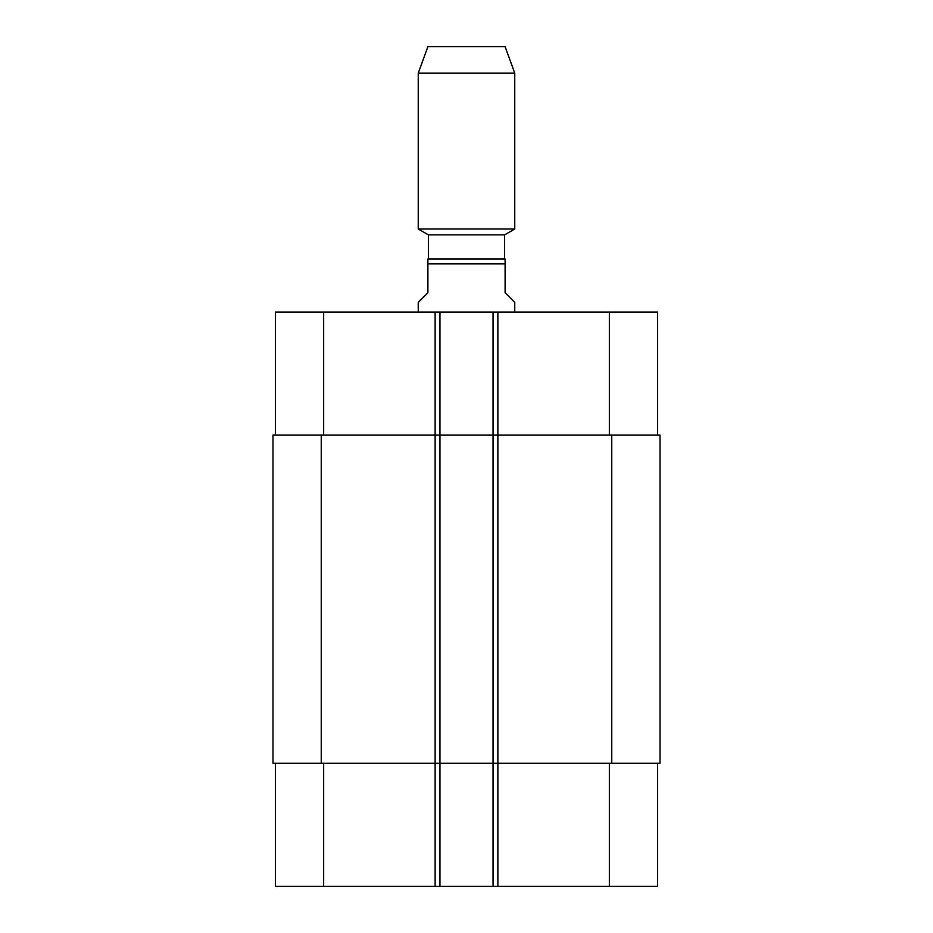 <?xml version="1.0" encoding="UTF-8"?>
<svg xmlns="http://www.w3.org/2000/svg" width="933" height="933" viewBox="0 0 933 933"><rect width="100%" height="100%" fill="white"/><g stroke="black" fill="none" stroke-linecap="round" stroke-linejoin="round"><path stroke-width="1.4" d="M514.759 312.077L514.759 302.42L505.103 292.764L505.103 258.989L427.897 258.989L427.897 292.764L418.241 302.42L418.241 312.077M428.375 258.989L428.375 234.859L504.625 234.859L514.759 229.005L514.759 73.171L418.241 73.171L418.241 229.005L514.759 229.005M428.375 234.859L418.241 229.005M418.241 73.171L427.897 46.65L505.103 46.65L514.759 73.171M275.398 763.287L275.398 886.35L657.602 886.35L657.602 763.287M275.398 435.128L275.398 312.077L657.602 312.077L657.602 435.128M439.956 886.35L439.956 435.128L272.984 435.128L272.984 763.287L660.016 763.287L660.016 435.128L439.956 435.128L439.956 312.077M493.044 886.35L493.044 312.077M660.016 763.287L660.016 435.128M427.897 263.817L505.103 263.817M323.658 435.128L323.658 312.077M435.128 886.35L435.128 312.077M497.872 886.35L497.872 312.077M609.342 435.128L609.342 312.077M323.658 763.287L323.658 886.35M609.342 763.287L609.342 886.35M611.756 763.287L611.756 435.128M321.244 763.287L321.244 435.128M504.625 258.989L504.625 234.859"/></g></svg>
